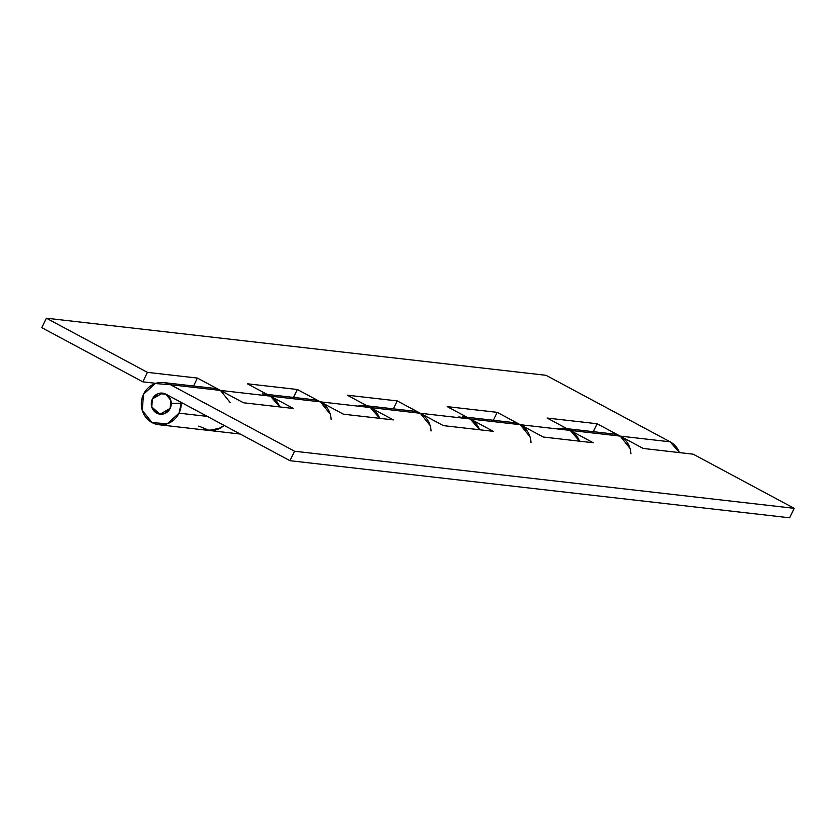 <?xml version="1.0" encoding="UTF-8"?>
<svg xmlns="http://www.w3.org/2000/svg" width="836" height="836" viewBox="0 0 836 836"><rect width="100%" height="100%" fill="white"/><g stroke="black" fill="none" stroke-linecap="round" stroke-linejoin="round"><path stroke-width="1.25" d="M562.335 428.178A21.203 19.959 96.5 0 1 570.183 430.394L620.155 436.099L643.197 448.451L693.159 454.167L794.2 508.319L294.575 451.231L289.977 460.699L165.883 394.184L158.276 393.599L152.424 398.908L151.765 406.996L156.687 413.13L164.305 413.715L170.147 408.407L171.275 403.339L182.666 403.182L171.275 403.339L170.147 408.407L160.084 414.196L151.765 406.996L152.424 398.908A10.607 9.98 96.5 0 1 163.219 393.233A10.607 9.98 96.5 0 1 170.147 408.407A10.607 9.98 96.5 0 1 159.352 414.081A10.607 9.98 96.5 0 1 152.424 398.908L158.276 393.599L165.883 394.184L170.805 400.319L170.147 408.407L164.305 413.715L156.687 413.13L151.765 406.996L152.424 398.908L162.487 393.129L165.883 394.184L289.977 460.699L789.602 517.787L289.977 460.699L294.575 451.231L170.481 384.717L220.453 390.422A21.203 19.959 -83.5 0 0 212.595 388.207M208.927 430.446A21.203 19.959 -83.5 0 0 224.111 425.399A21.203 19.959 96.5 0 1 209.042 430.467M462.402 416.756A21.203 19.959 96.5 0 1 470.26 418.972L520.222 424.688L543.275 437.029L593.236 442.746L570.183 430.394L620.155 436.099L643.197 448.451L693.159 454.167L794.2 508.319L294.575 451.231L170.481 384.717L155.256 383.546L143.562 394.164L142.245 410.34L152.089 422.608L167.315 423.768L179.008 413.162L181.255 403.025A21.203 19.959 96.5 0 1 179.008 413.162L207.318 416.401L179.008 413.162A21.203 19.959 96.5 0 1 159.279 424.772A21.203 19.959 96.5 0 1 143.562 394.164A21.203 19.959 96.5 0 1 162.403 382.491A21.203 19.959 96.5 0 1 170.481 384.717L220.453 390.422L243.495 402.774L293.457 408.49L270.415 396.139L320.376 401.844A21.203 19.959 -83.5 0 0 312.288 399.618M262.326 393.902A21.203 19.959 96.5 0 1 270.415 396.139L320.376 401.844L343.418 414.196L393.38 419.902L370.338 407.55L420.299 413.266A21.203 19.959 -83.5 0 0 412.221 411.03M362.479 405.335A21.203 19.959 96.5 0 1 370.338 407.55L420.299 413.266L443.341 425.618L493.303 431.324L470.26 418.972L520.222 424.688A21.203 19.959 -83.5 0 0 512.144 422.452M606.246 434.511L620.155 436.099A21.203 19.959 -83.5 0 0 612.067 433.874M794.2 508.319L789.602 517.787L794.2 508.319M270.415 396.139L247.362 383.787L270.415 396.139L220.453 390.422L270.415 396.139L279.757 406.923A21.203 19.959 -83.5 0 0 270.415 396.139L293.457 408.49L243.495 402.774L220.453 390.422L212.887 388.207M198.769 426.099L209.533 430.509L220.882 427.792L224.121 425.399M306.467 400.256L320.376 401.844L343.418 414.196L393.38 419.902L370.338 407.55L358.937 405.47M406.4 411.678L420.299 413.266L443.341 425.618L493.303 431.324L470.26 418.972L458.859 416.892M506.323 423.089L520.222 424.688L543.275 437.029L593.236 442.746L570.183 430.394L558.793 428.304M579.526 441.178A21.203 19.959 -83.5 0 0 570.183 430.394L520.222 424.688A21.203 19.959 96.5 0 1 530.975 442.38M379.669 418.345A21.203 19.959 -83.5 0 0 370.338 407.55L347.295 395.198L397.257 400.914L420.299 413.266L470.26 418.972L479.603 429.756A21.203 19.959 -83.5 0 0 470.26 418.972L420.299 413.266A21.203 19.959 96.5 0 1 431.052 430.968M330.21 414.113L320.376 401.844L297.334 389.492L293.478 397.424L297.334 389.492L247.362 383.787L297.334 389.492L320.376 401.844L370.338 407.55L320.376 401.844A21.203 19.959 96.5 0 1 331.129 419.547M220.453 390.422L197.4 378.071L193.555 386.002L197.4 378.071L147.439 372.365L142.841 381.833L147.439 372.365L46.398 318.213L546.023 375.301L670.117 441.816L620.155 436.099L670.117 441.816L679.459 452.6A21.203 19.959 -83.5 0 0 670.117 441.816L546.023 375.301L46.398 318.213L41.8 327.681L142.841 381.833L155.904 383.327L142.841 381.833L41.8 327.681L46.398 318.213L147.439 372.365L197.4 378.071L220.453 390.422L230.287 402.691M530.066 436.946L520.222 424.688L497.18 412.336L493.334 420.257L497.18 412.336L447.218 406.62L470.26 418.972L447.218 406.62L497.18 412.336L520.222 424.688L570.183 430.394L547.141 418.042L597.103 423.747L620.155 436.099A21.203 19.959 96.5 0 1 630.908 453.802M224.173 425.43L217.276 429.485L207.391 430.279M379.68 418.345L370.338 407.55L347.295 395.198L397.257 400.914L393.411 408.835L397.257 400.914L420.299 413.266L430.143 425.534M579.536 441.178L570.183 430.394L547.141 418.042L597.103 423.747L593.257 431.679L597.103 423.747L620.155 436.099L629.989 448.368M213.661 388.301L165.141 382.752M208.843 430.446L158.882 424.73M313.584 399.712L267.206 394.414M413.506 411.134L367.129 405.836M513.44 422.556L467.052 417.258M613.363 433.978L566.986 428.669M240.214 434.03L208.99 430.456"/></g></svg>
